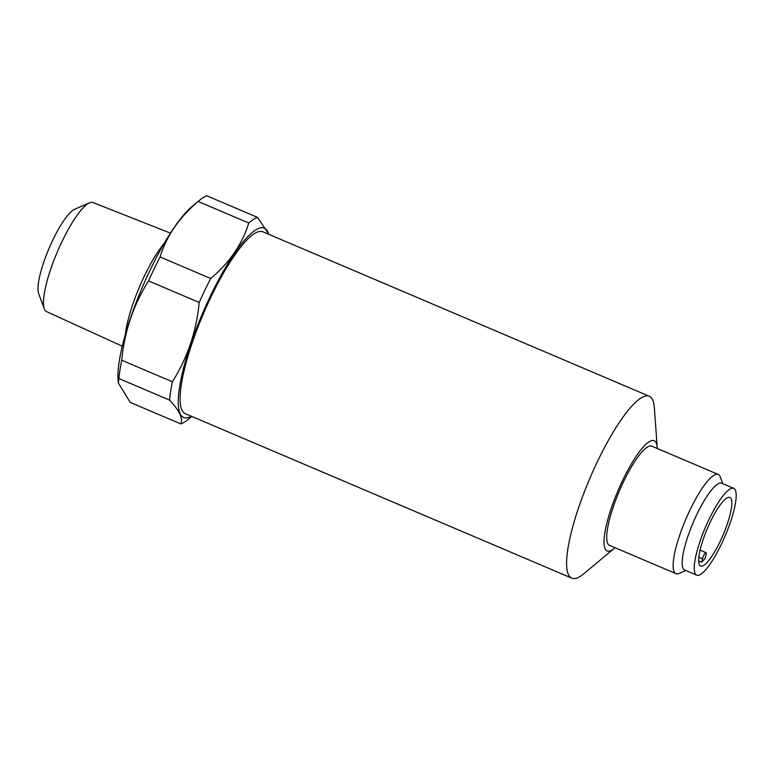 <?xml version="1.0" encoding="UTF-8"?>
<svg xmlns="http://www.w3.org/2000/svg" width="774" height="774" viewBox="0 0 774 774"><rect width="100%" height="100%" fill="white"/><g stroke="black" fill="none" stroke-linecap="round" stroke-linejoin="round"><path stroke-width="1.16" d="M701.641 562.205L702.531 558.76A4.489 1.026 -66.9 0 1 704.292 554.503A4.489 1.026 -66.9 0 1 706.052 552.675A4.489 1.026 -66.9 0 1 706.043 554.861L705.153 558.306A37.297 8.495 -66.9 0 1 701.641 562.205L698.67 560.947M719.975 541.839A37.297 8.495 -66.9 0 1 700.625 566.065A37.297 8.495 -66.9 0 1 707.407 528.419A37.297 8.495 -66.9 0 1 729.834 497.43A37.297 8.495 -66.9 0 1 719.975 541.839M44.331 308.874L38.7 293.714A47.185 10.749 -66.9 0 1 52.961 239.717A47.185 10.749 -66.9 0 1 74.623 209.29L89.465 202.836A59.269 13.497 113.1 0 0 62.249 241.062A59.269 13.497 113.1 0 0 44.331 308.874A59.269 13.497 113.1 0 0 46.517 311.593L122.292 346.22M170.425 233.119L92.938 202.527A59.269 13.497 113.1 0 0 89.465 202.836M118.296 382.878L118.083 379.879A102.903 23.433 -66.9 0 1 145.357 280.362A102.903 23.433 -66.9 0 1 191.758 206.745L199.218 200.543A112.336 25.581 113.1 0 0 198.144 201.463C179.239 217.446 166.555 235.944 160.092 256.958A112.336 25.581 -66.9 0 0 148.56 280.914C133.418 304.888 124.469 331.33 121.731 360.239A112.336 25.581 -66.9 0 0 118.954 378.554L118.296 382.878L130.177 402.383L180.806 423.92C183.215 418.608 179.471 410.665 169.583 400.1A112.336 25.581 -66.9 0 1 172.36 381.776L121.731 360.239M172.36 381.776C187.502 357.811 196.451 331.369 199.189 302.46A112.336 25.581 -66.9 0 1 210.722 278.505C229.626 262.521 242.31 244.023 248.773 223.009A112.336 25.581 -66.9 0 1 257.519 217.378L206.89 195.832A112.336 25.581 113.1 0 0 199.218 200.543M210.722 278.505L160.092 256.958M248.773 223.009L198.144 201.463M199.189 302.46L148.56 280.914M191.323 416.238A102.903 23.433 -66.9 0 1 202.478 313.557A102.903 23.433 -66.9 0 1 268.742 234.309M257.519 217.378L268.965 234.406M191.807 416.451L188.479 419.218A112.336 25.581 -66.9 0 1 180.806 423.92M615.049 547.721A59.946 13.651 -66.9 0 1 614.304 548.36L583.548 573.94A98.859 22.514 -66.9 0 1 571.841 578.168L185.334 413.693A98.859 22.514 -66.9 0 1 203.33 313.915A98.859 22.514 -66.9 0 1 262.754 231.765L649.26 396.24A98.859 22.514 -66.9 0 1 654.33 407.608L657.223 447.507A59.946 13.651 -66.9 0 1 657.281 448.485M125.369 334.532A61.63 14.038 -66.9 0 1 164.127 243.442M735.3 490.039A47.185 10.749 -66.9 0 1 723.216 540.271A47.185 10.749 -66.9 0 1 696.755 575.159A47.185 10.749 -66.9 0 1 705.337 527.539A47.185 10.749 -66.9 0 1 733.704 488.336A47.185 10.749 -66.9 0 1 735.3 490.039M696.755 575.159L684.671 570.022A47.185 10.749 -66.9 0 1 693.262 522.402A47.185 10.749 -66.9 0 1 721.62 483.189L733.704 488.336M685.851 570.525L679.224 573.399A53.919 12.278 -66.9 0 1 675.992 573.65A53.919 12.278 -66.9 0 1 685.812 519.228A53.919 12.278 -66.9 0 1 718.224 474.423A53.919 12.278 -66.9 0 1 720.052 476.368A53.919 12.278 -66.9 0 1 720.284 476.919L722.8 483.692M571.841 578.168A98.859 22.514 -66.9 0 1 589.836 478.39A98.859 22.514 -66.9 0 1 649.26 396.24M614.304 548.36A59.946 13.651 -66.9 0 1 618.116 490.426A59.946 13.651 -66.9 0 1 657.223 447.507M675.992 573.65L609.564 545.389A53.919 12.278 -66.9 0 1 619.384 490.958A53.919 12.278 -66.9 0 1 651.795 446.153L718.224 474.423M169.583 400.1L118.954 378.554M698.854 557.193L702.531 558.76M706.052 552.675L700.102 550.15"/></g></svg>
